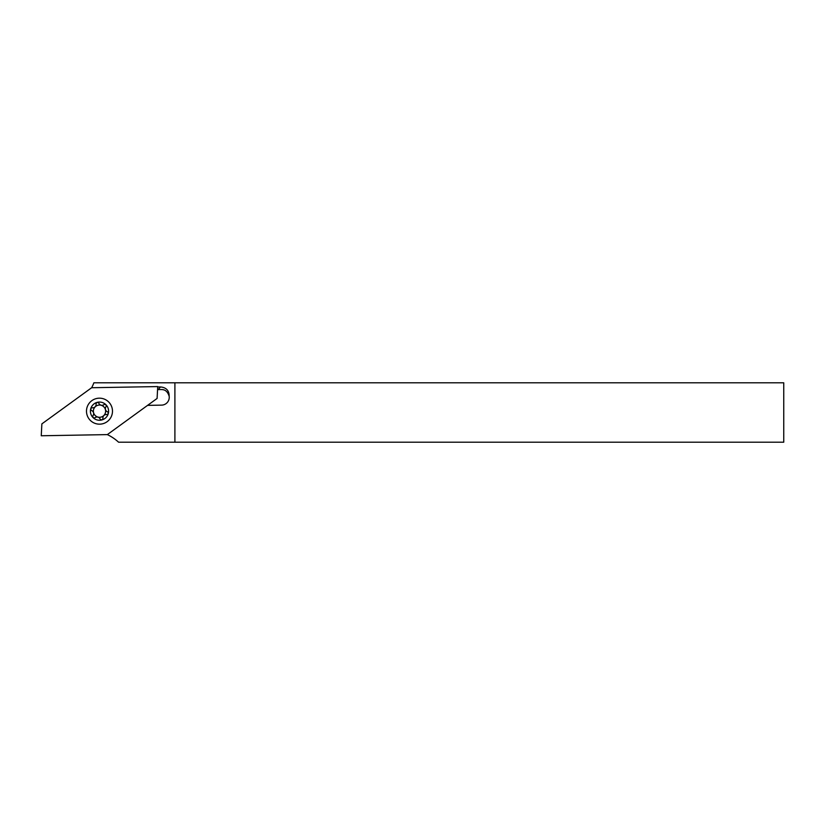 <?xml version="1.0" encoding="UTF-8"?>
<svg xmlns="http://www.w3.org/2000/svg" width="825" height="825" viewBox="0 0 825 825"><rect width="100%" height="100%" fill="white"/><g stroke="black" fill="none" stroke-linecap="round" stroke-linejoin="round"><path stroke-width="1.24" d="M107.332 434.61L157.101 398.444L157.719 386.574L91.647 387.729L41.869 423.885L41.25 435.765L107.332 434.61A44.55 44.55 0 0 1 118.573 442.2L174.9 442.2L174.9 382.8L93.885 382.8A44.55 44.55 0 0 1 91.657 387.729M157.699 387.007L160.483 386.956C166.299 387.482 169.197 390.607 169.177 396.33C167.733 391.669 165.103 389.4 161.308 389.544L157.565 389.606M158.266 389.596L160.483 386.956M163.659 389.864A7.796 7.796 0 0 0 161.308 389.544M169.177 396.33A7.796 7.796 0 0 1 161.576 405.127L147.572 405.374M174.9 442.2L783.75 442.2L783.75 382.8L174.9 382.8M103.847 415.491A6.126 6.126 0 0 0 103.826 406.828A6.126 6.126 0 0 0 95.164 406.838A6.126 6.126 0 0 0 95.184 415.501A6.126 6.126 0 0 0 103.847 415.491M96.515 402.951A1.485 1.485 0 0 0 96.092 404.137A3.341 3.341 0 0 1 92.462 407.777A1.485 1.485 0 0 0 91.709 410.603A3.341 3.341 0 0 1 93.05 415.573A1.485 1.485 0 0 0 95.122 417.636A3.341 3.341 0 0 1 100.093 418.956A1.485 1.485 0 0 0 102.919 418.192A3.341 3.341 0 0 1 106.549 414.552A1.485 1.485 0 0 0 107.302 411.716A3.341 3.341 0 0 1 105.961 406.756A1.485 1.485 0 0 0 103.878 404.693A3.341 3.341 0 0 1 98.918 403.373A1.485 1.485 0 0 0 96.515 402.951M105.951 417.584A9.096 9.096 0 0 1 93.081 417.605A9.096 9.096 0 0 1 93.06 404.745A9.096 9.096 0 0 1 105.92 404.714A9.096 9.096 0 0 1 105.951 417.584M112.478 410.943A12.994 12.994 0 0 1 99.712 424.163A12.994 12.994 0 0 1 86.491 411.397A12.994 12.994 0 0 1 99.258 398.176A12.994 12.994 0 0 1 112.478 410.943"/></g></svg>
